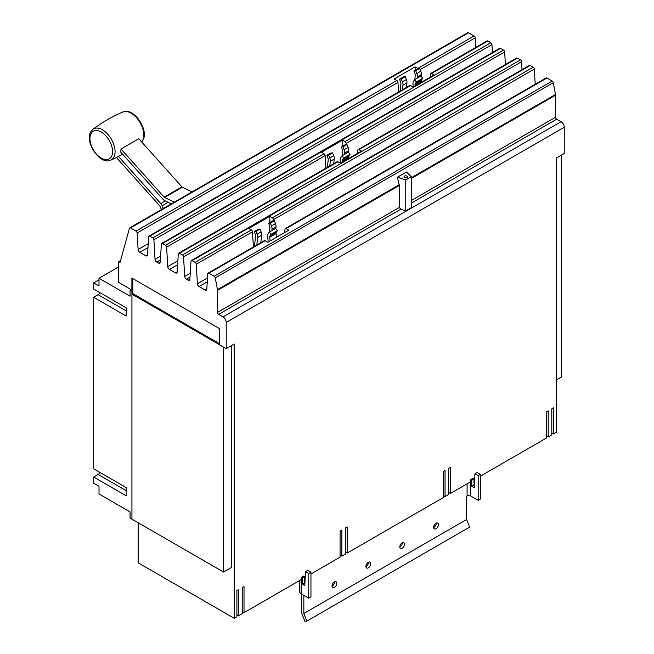 <?xml version="1.0" encoding="UTF-8"?>
<svg xmlns="http://www.w3.org/2000/svg" width="654" height="654" viewBox="0 0 654 654"><rect width="100%" height="100%" fill="white"/><g stroke="black" fill="none" stroke-linecap="round" stroke-linejoin="round"><path stroke-width="0.98" d="M161.448 209.558L159.96 206.247A1.259 0.728 -120 0 0 159.609 205.699L116.477 157.581M116.469 157.573A18.484 10.668 -120 0 0 116.747 157.451A18.484 10.668 -120 0 0 118.382 156.306L122.576 154.18M118.382 156.306L160.737 203.558A5.036 2.902 60 0 1 162.143 205.74L163.361 208.446M171.373 203.819L164.808 200.696A5.036 2.902 60 0 1 162.993 199.274L120.638 152.022A18.484 10.668 -120 0 0 120.982 149.006L164.121 197.132A1.259 0.728 -120 0 0 164.571 197.492L174.307 202.127M192.104 191.859L182.368 187.216A1.259 0.728 60 0 1 181.91 186.864L138.779 138.73L120.982 149.006M268.222 242.045L267.658 236.372A5.992 3.458 60 0 1 268.197 233.642L269.293 232.08L275.62 228.426L277.419 230.666L271.091 234.32L269.996 235.881A3.049 1.766 -120 0 0 269.718 237.271L270.094 240.974M269.293 232.08L271.091 234.32M276.421 237.32L276.045 233.617A3.049 1.766 60 0 1 276.323 232.227L277.419 230.666M340.587 163.14L340.293 160.181A5.992 3.458 60 0 1 340.824 157.451L341.928 155.889L348.255 152.235L350.053 154.475L343.726 158.129L342.631 159.69A3.049 1.766 -120 0 0 342.353 161.08L342.451 162.061M341.928 155.889L343.726 158.129M348.778 158.407L348.68 157.426A3.049 1.766 60 0 1 348.958 156.036L350.053 154.475M413.263 86.974L412.968 84.014A5.992 3.458 60 0 1 413.508 81.284L414.603 79.723L420.931 76.068L422.729 78.308L416.402 81.963L415.306 83.524A3.049 1.766 -120 0 0 415.037 84.914L415.135 85.895M414.603 79.723L416.402 81.963M421.462 82.24L421.364 81.26A3.049 1.766 60 0 1 421.634 79.87L422.729 78.308M99.007 279.798L93.669 282.88L93.669 289.043L126.181 307.813L126.181 316.029L93.669 297.259L93.669 468.804L126.181 487.573L126.181 495.789L93.669 477.019L98.116 474.452A5.036 2.902 120 0 0 100.144 472.54M93.669 297.259L98.116 294.692A5.036 2.902 120 0 0 100.144 292.779M301.608 594.045L301.608 612.896L304.87 621.3L306.8 621.128L469.588 527.14L466.629 519.505L466.629 496.206L467.087 495.936A2.493 1.439 180 0 1 470.61 495.936L478.188 500.318L478.188 475.662L474.927 473.774L477.15 472.49L480.412 474.379L478.188 475.662M254.422 246.362L255.583 236.053A3.049 1.766 -120 0 0 255.313 234.345L254.218 231.516L256.016 231.361L257.112 234.189A5.992 3.458 60 0 1 257.651 237.533L256.809 244.98M260.783 242.691L261.625 235.244A5.992 3.458 -120 0 0 261.093 231.892L259.998 229.064L258.191 229.219L254.218 231.516M259.998 229.064L256.016 231.361M275.8 228.663L275.996 226.946A5.992 3.458 -120 0 0 275.465 223.594L274.361 220.766L270.388 223.063L271.484 225.892A5.992 3.458 60 0 1 272.023 229.243L271.868 230.592M274.361 220.766L272.563 220.929L268.59 223.218L270.388 223.063M269.481 231.974L269.955 227.756A3.049 1.766 -120 0 0 269.685 226.047L268.59 223.218M327.376 167.334L328.218 159.862A3.049 1.766 -120 0 0 327.948 158.154L326.853 155.325L328.651 155.17L329.747 157.99A5.992 3.458 60 0 1 330.286 161.342L329.763 165.961M333.736 163.663L334.259 159.053A5.992 3.458 -120 0 0 333.728 155.701L332.624 152.873L330.826 153.028L326.853 155.325M332.624 152.873L328.651 155.17M348.435 152.472L348.631 150.755A5.992 3.458 -120 0 0 348.091 147.403L346.996 144.575L343.023 146.872L344.118 149.701A5.992 3.458 60 0 1 344.658 153.052L344.503 154.401M346.996 144.575L345.198 144.73L341.224 147.027L343.023 146.872M342.116 155.783L342.59 151.565A3.049 1.766 -120 0 0 342.32 149.856L341.224 147.027M400.06 91.143L400.902 83.696A3.049 1.766 -120 0 0 400.624 81.987L399.529 79.159L401.327 79.003L402.431 81.832A5.992 3.458 60 0 1 402.962 85.184L402.447 89.761M406.42 87.472L406.943 82.886A5.992 3.458 -120 0 0 406.404 79.535L405.308 76.706L403.51 76.861L399.529 79.159M405.308 76.706L401.327 79.003M421.119 76.305L421.307 74.589A5.992 3.458 -120 0 0 420.775 71.237L419.68 68.408L415.699 70.706L416.794 73.534A5.992 3.458 60 0 1 417.334 76.886L417.178 78.235M419.68 68.408L417.873 68.572L413.9 70.861L415.699 70.706M414.791 79.616L415.274 75.398A3.049 1.766 -120 0 0 414.996 73.689L413.9 70.861M93.669 282.88L99.007 285.962L99.007 278.252L130.048 296.18L130.048 290.016L131.92 291.095L131.92 519.137L130.048 518.058L130.048 511.894L99.007 493.966L99.007 486.265L93.669 483.183L93.669 477.019M99.007 278.252L118.578 266.955M303.832 595.328L303.832 613.493L466.629 519.505M303.832 613.493L306.8 621.128M438.442 524.598A3.352 1.937 -60 0 1 436.978 527.974A3.352 1.937 -60 0 1 434.395 528.873A3.352 1.937 -60 0 1 433.7 527.337A3.352 1.937 -60 0 1 435.163 523.96A3.352 1.937 -60 0 1 437.747 523.061A3.352 1.937 -60 0 1 438.442 524.598M433.7 527.5A3.352 1.937 120 0 0 436.218 523.314A3.352 1.937 120 0 0 436.218 523.151M404.548 544.169A3.352 1.937 -60 0 1 403.085 547.545A3.352 1.937 -60 0 1 400.501 548.444A3.352 1.937 -60 0 1 399.807 546.908A3.352 1.937 -60 0 1 401.27 543.531A3.352 1.937 -60 0 1 403.853 542.632A3.352 1.937 -60 0 1 404.548 544.169M399.807 547.071A3.352 1.937 120 0 0 402.324 542.885A3.352 1.937 120 0 0 402.324 542.722M370.654 563.732A3.352 1.937 -60 0 1 369.191 567.108A3.352 1.937 -60 0 1 366.608 568.007A3.352 1.937 -60 0 1 365.913 566.47A3.352 1.937 -60 0 1 367.376 563.094A3.352 1.937 -60 0 1 369.96 562.195A3.352 1.937 -60 0 1 370.654 563.732M365.913 566.642A3.352 1.937 120 0 0 368.431 562.448A3.352 1.937 120 0 0 368.431 562.285M336.761 583.303A3.352 1.937 -60 0 1 335.298 586.679A3.352 1.937 -60 0 1 332.714 587.578A3.352 1.937 -60 0 1 332.019 586.041A3.352 1.937 -60 0 1 333.483 582.665A3.352 1.937 -60 0 1 336.066 581.766A3.352 1.937 -60 0 1 336.761 583.303M332.019 586.205A3.352 1.937 120 0 0 334.537 582.019A3.352 1.937 120 0 0 334.537 581.856M130.048 290.016L130.947 289.493M561.557 155.023L561.557 376.908L556.243 379.974M471.787 486.347L471.787 480.183L474.011 478.9L474.011 485.064L471.787 486.347L474.273 487.778L474.927 473.774M478.188 500.318L480.412 499.035L480.412 474.379M302.32 578.022L304.543 576.738L304.543 582.902L302.32 584.186L302.32 578.022L301.249 577.4L301.249 579.583L244.007 612.635L242.225 611.604M305.459 571.612L307.682 570.329L310.952 572.217L308.729 573.501L305.459 571.612L304.805 585.616L302.32 584.186M299.499 580.597L299.499 591.478A5.641 3.254 0 0 0 301.151 593.775L308.729 598.157L308.729 573.501M308.729 598.157L310.952 596.873L310.952 572.217M131.92 519.137L223.57 572.046L223.57 347.102M231.549 345.549L231.549 567.435L223.57 572.046M132.795 278.555L132.795 289.518L131.895 290.041L131.895 278.04L219.433 328.578L219.433 344.715L226.21 348.631L234.222 344.012L234.222 618.283L138.149 562.816L138.149 522.726M131.945 519.121L131.945 294.161L132.819 293.654L132.819 290.572L131.92 291.095M219.433 344.674L131.945 294.161M132.819 293.654L219.433 343.661M480.412 476.145L546.458 438.016L546.458 411.922L548.24 410.892L548.24 436.986L551.796 434.935L551.796 408.84L553.578 407.81L553.578 433.904L556.243 432.368L556.243 158.088L564.255 153.469L564.255 127.268A4.537 2.616 -120 0 0 561.042 121.709L556.693 119.2A1.594 0.924 60 0 1 555.565 117.246L555.565 95.198A3.515 2.027 -120 0 0 555.499 94.487L553.309 82.706A1.594 0.924 -120 0 0 552.213 81.071L546.932 78.022A1.594 0.924 -120 0 0 546.131 77.94L285.324 228.524A1.594 0.924 60 0 1 286.117 228.598L288.823 230.159L267.805 242.291L265.107 240.729A1.594 0.924 -120 0 0 264.306 240.656L208.095 273.11A1.594 0.924 -120 0 0 207.768 273.748L206.803 289.158A2.395 1.382 60 0 1 206.304 290.123A2.395 1.382 60 0 1 205.111 290.008L199.102 286.534A2.395 1.382 60 0 1 197.41 283.738L196.265 264.232A1.594 0.924 -120 0 0 195.137 262.368L192.145 260.644A1.594 0.924 -120 0 0 191.344 260.562A1.594 0.924 -120 0 0 191.017 261.199L189.873 279.389A2.395 1.382 60 0 1 189.382 280.353A2.395 1.382 60 0 1 188.189 280.231L186.382 279.193A2.395 1.382 60 0 1 184.69 276.397L183.545 256.891A1.594 0.924 -120 0 0 182.417 255.027L179.425 253.294A1.594 0.924 -120 0 0 178.624 253.212A1.594 0.924 -120 0 0 178.297 253.858L177.152 272.048A2.395 1.382 60 0 1 176.662 273.004A2.395 1.382 60 0 1 175.468 272.89L169.451 269.415A2.395 1.382 60 0 1 167.767 266.619L166.623 247.122A1.594 0.924 -120 0 0 165.495 245.25L162.503 243.525A1.594 0.924 -120 0 0 161.702 243.443A1.594 0.924 -120 0 0 161.375 244.089L160.23 262.27A2.395 1.382 60 0 1 159.739 263.235A2.395 1.382 60 0 1 158.538 263.121L156.731 262.074A2.395 1.382 60 0 1 155.039 259.278L153.903 239.773A1.594 0.924 -120 0 0 152.774 237.909L149.782 236.184A1.594 0.924 -120 0 0 148.981 236.102A1.594 0.924 -120 0 0 148.654 236.74L147.51 254.929A2.395 1.382 60 0 1 147.019 255.894A2.395 1.382 60 0 1 145.817 255.771L139.809 252.305A2.395 1.382 60 0 1 138.117 249.509L137.152 232.979A1.594 0.924 -120 0 0 136.024 231.115L130.53 227.944A1.594 0.924 -120 0 0 129.729 227.862A1.594 0.924 -120 0 0 129.443 228.279L119.993 262.622L118.578 261.804L120.524 260.676M553.578 433.904L551.796 432.874M548.24 436.986L546.458 435.956M471.787 480.183L470.716 479.562L472.94 478.278L474.011 478.9M470.716 479.562L470.716 481.745L450.385 493.484L448.611 492.454M310.952 573.983L340.08 557.167L340.08 531.073L341.862 530.051L341.862 556.137L345.418 554.085L345.418 527.991L347.192 526.969L347.192 553.055L443.273 497.588L443.273 471.501L445.047 470.471L445.047 496.566L448.611 494.506L448.611 468.419L450.385 467.389L450.385 493.484M445.047 496.566L443.273 495.536M347.192 553.055L345.418 552.033M341.862 556.137L340.08 555.115M304.543 577.678L305.197 577.31M301.249 577.4L303.472 576.117L304.543 576.738M234.222 618.283L236.887 616.747L236.887 590.652L238.669 589.622L238.669 615.716L242.225 613.665L242.225 587.57L244.007 586.54L244.007 612.635M238.669 615.716L236.887 614.686M474.011 479.84L474.657 479.464M253.368 246.967L252.477 231.778A1.594 0.924 -120 0 0 251.349 229.914L248.822 228.459L269.84 216.327L272.366 217.782A1.594 0.924 60 0 1 273.495 219.646L273.56 220.839M269.84 216.327L269.84 222.499M269.84 226.521L269.84 228.802M284.784 232.489L284.989 229.162A1.594 0.924 60 0 1 285.324 228.524M357.632 153.298L357.82 150.207A1.594 0.924 60 0 1 358.147 149.57A1.594 0.924 60 0 1 358.948 149.643L361.449 151.09L340.44 163.222L337.938 161.775A1.594 0.924 -120 0 0 337.137 161.702L178.624 253.212M325.872 168.201L325.136 155.603A1.594 0.924 -120 0 0 324.008 153.739L321.457 152.268L342.475 140.136L345.018 141.607A1.594 0.924 60 0 1 346.146 143.471L346.219 144.64M342.475 140.136L342.475 146.308M342.475 150.33L342.475 152.611M430.283 77.147L430.479 74.033A1.594 0.924 60 0 1 430.806 73.387A1.594 0.924 60 0 1 431.607 73.469L434.133 74.924L413.115 87.056L410.589 85.6A1.594 0.924 -120 0 0 409.796 85.519L148.981 236.102M398.531 92.026L397.967 82.404A1.594 0.924 -120 0 0 396.839 80.532L394.141 78.979L415.151 66.847L417.849 68.4A1.594 0.924 60 0 1 418.07 68.556M415.151 66.847L415.151 70.141M415.151 74.164L415.151 76.444M132.819 289.534L132.819 290.572M226.21 348.631L226.21 322.43A4.537 2.616 -120 0 0 223.006 316.871L218.657 314.361A1.594 0.924 60 0 1 217.529 312.408L217.529 290.36A3.515 2.027 -120 0 0 217.455 289.657L215.272 277.868A1.594 0.924 -120 0 0 214.169 276.233L208.896 273.184A1.594 0.924 -120 0 0 208.095 273.11M535.193 84.26L534.31 69.071A1.594 0.924 -120 0 0 533.182 67.207L530.181 65.474A1.594 0.924 -120 0 0 529.388 65.392L191.344 260.562M522.047 69.635L521.581 61.721A1.594 0.924 -120 0 0 520.461 59.857L517.461 58.132A1.594 0.924 -120 0 0 516.66 58.051L358.147 149.57M505.395 64.558L504.659 51.952A1.594 0.924 -120 0 0 503.531 50.088L500.539 48.363A1.594 0.924 -120 0 0 499.738 48.282L161.702 243.443M492.405 52.516L491.939 44.611A1.594 0.924 -120 0 0 490.811 42.747L487.819 41.014A1.594 0.924 -120 0 0 487.017 40.932L430.806 73.387M475.752 47.44L475.188 37.818A1.594 0.924 -120 0 0 474.06 35.954L468.566 32.782A1.594 0.924 -120 0 0 467.774 32.7L129.729 227.862M118.578 261.804L118.578 282.348L131.895 290.041M405.758 210.89L400.763 209.223L399.332 207.441L399.332 185.401L397.428 177.193L406.461 171.977L411.276 176.784L411.276 207.71L405.758 210.89L405.758 179.973L397.428 177.193M411.276 176.784L405.758 179.973M404.564 177.528A1.758 1.014 180 0 1 404.049 176.817A1.758 1.014 180 0 1 405.137 175.877A1.758 1.014 180 0 1 407.05 176.098A1.758 1.014 180 0 1 407.565 176.817A1.758 1.014 180 0 1 406.477 177.749A1.758 1.014 180 0 1 404.564 177.528M91.004 133.645A15.982 9.23 60 0 1 106.022 136.007A15.982 9.23 60 0 1 111.491 156.502A15.982 9.23 60 0 1 96.465 154.148A15.982 9.23 60 0 1 91.004 133.645M110.722 160.173C100.029 165.266 84.521 142.376 90.669 131.994L92.909 129.312A17.862 10.309 60 0 1 109.324 136.114A17.862 10.309 60 0 1 113.894 157.156A17.862 10.309 60 0 1 110.722 160.173L116.747 157.451M141.673 141.967A17.862 10.309 -120 0 0 142.621 140.569A17.862 10.309 -120 0 0 138.779 120.54A17.862 10.309 -120 0 0 122.895 111.998C133.596 106.904 149.096 129.803 142.956 140.177L141.689 141.983M160.737 203.558L165.298 200.925M162.143 205.74L168.143 202.282M182.368 187.216L164.571 197.492M181.91 186.864L164.121 197.132M269.996 235.881L276.323 232.227M269.718 237.271L276.045 233.617M342.631 159.69L348.958 156.036M342.353 161.08L348.68 157.426M415.306 83.524L421.634 79.87M415.037 84.914L421.364 81.26M98.116 474.452L126.181 490.655M98.116 294.692L126.181 310.895M261.093 231.892L257.112 234.189M261.625 235.244L257.651 237.533M275.996 226.946L272.023 229.243M275.465 223.594L271.484 225.892M333.728 155.701L329.747 157.99M334.259 159.053L330.286 161.342M348.631 150.755L344.658 153.052M348.091 147.403L344.118 149.701M406.404 79.535L402.431 81.832M406.943 82.886L402.962 85.184M421.307 74.589L417.334 76.886M420.775 71.237L416.794 73.534M470.61 495.936L470.61 481.802M467.087 495.936L467.087 483.837M301.151 593.775L301.151 579.64M136.024 231.115L396.839 80.532M137.152 232.979L397.967 82.404M138.117 249.509L148.213 243.68M139.809 252.305L147.968 247.588M145.817 255.771L147.518 254.79M149.782 236.184L410.589 85.6M165.495 245.25L324.008 153.739M166.623 247.122L325.136 155.603M167.767 266.619L177.863 260.791M169.451 269.415L177.618 264.707M175.468 272.89L177.16 271.909M179.425 253.294L337.938 161.775M195.137 262.368L251.349 229.914M196.265 264.232L252.477 231.778M197.41 283.738L207.506 277.909M199.102 286.534L207.261 281.825M205.111 290.008L206.811 289.027M208.896 273.184L265.107 240.729M226.21 322.43L564.255 127.268M223.006 316.871L561.042 121.709M214.169 276.233L552.213 81.071M286.117 228.598L546.932 78.022M273.495 219.646L534.31 69.071M272.366 217.782L533.182 67.207M192.145 260.644L530.181 65.474M188.189 280.231L189.889 279.25M186.382 279.193L190.02 277.083M184.69 276.397L190.265 273.176M183.545 256.891L521.581 61.721M182.417 255.027L520.461 59.857M358.948 149.643L517.461 58.132M346.146 143.471L504.659 51.952M345.018 141.607L503.531 50.088M162.503 243.525L500.539 48.363M158.538 263.121L160.238 262.14M156.731 262.074L160.377 259.973M155.039 259.278L160.622 256.057M153.903 239.773L491.939 44.611M152.774 237.909L490.811 42.747M431.607 73.469L487.819 41.014M420.138 69.602L475.188 37.818M417.849 68.4L474.06 35.954M130.53 227.944L468.566 32.782M411.276 200.549L555.565 117.246M411.276 178.501L555.565 95.198M411.276 203.157L556.693 119.2M218.657 314.361L400.763 209.223M217.529 312.408L399.332 207.441M217.529 290.36L399.332 185.401M217.455 289.657L399.242 184.698M215.272 277.868L553.309 82.706M411.276 177.749L555.499 94.487M92.909 129.312C102.204 122.331 112.202 116.559 122.895 111.998"/></g></svg>
